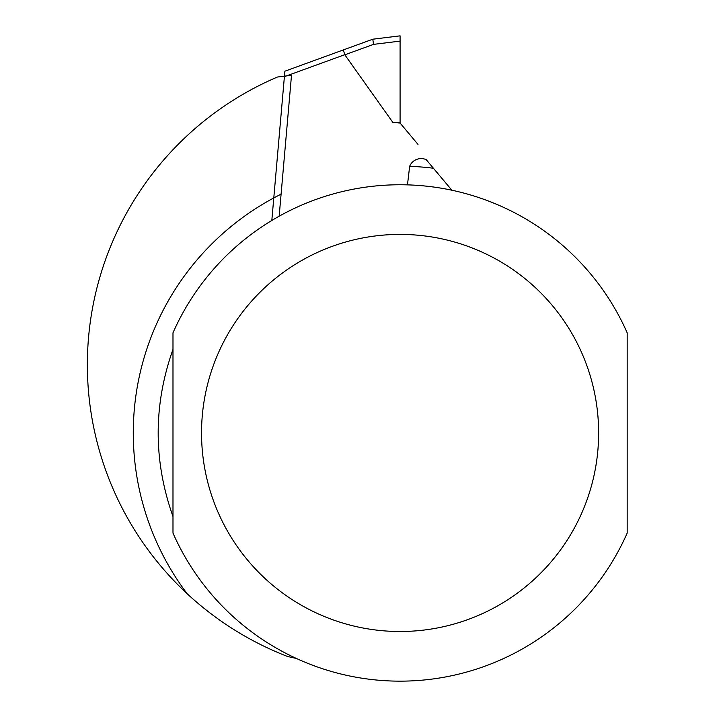 <?xml version="1.0" encoding="UTF-8"?>
<svg xmlns="http://www.w3.org/2000/svg" width="717" height="717" viewBox="0 0 717 717"><rect width="100%" height="100%" fill="white"/><g stroke="black" fill="none" stroke-linecap="round" stroke-linejoin="round"><path stroke-width="1.08" d="M417.993 144.395L400.086 123.046L392.853 122.419L400.086 122.392L400.086 41.111L373.53 44.373L372.804 39.202L343.318 49.93L372.804 39.202L400.086 35.85L400.086 41.111M271.815 220.477L284.873 71.207L343.318 49.93L284.873 71.207M373.53 44.373L344.832 54.815A46.748 4.965 160 0 1 344.769 54.689A46.748 4.965 -20 0 0 344.832 54.815L392.853 122.419M284.398 76.656L344.769 54.689L343.318 49.93M400.086 123.046L400.086 122.392M296.488 658.493L287.472 656.449C250.143 641.93 216.713 621.039 187.182 593.766A312.72 312.72 0 0 1 277.47 77.024L291.496 75.303L279.164 216.211M172.985 349.376C153.25 405.096 153.25 460.816 172.985 516.536L172.985 349.376M451.871 190.229L426.221 159.667A12.413 12.413 0 0 0 409.649 166.326A266.805 266.805 0 0 1 433.418 168.244M407.471 184.878L409.649 166.326M627.178 332.822L627.178 533.089A248.19 248.19 0 0 1 172.985 533.089L172.985 332.822A248.19 248.19 0 0 1 627.178 332.822A248.19 248.19 0 0 0 172.985 332.822M187.182 593.766A266.805 266.805 0 0 1 281.1 194.155M598.632 432.96A198.555 198.555 0 0 1 300.808 604.906A198.555 198.555 0 0 1 300.808 261.006A198.555 198.555 0 0 1 598.632 432.96M627.178 533.089A248.19 248.19 0 0 1 172.985 533.089"/></g></svg>
